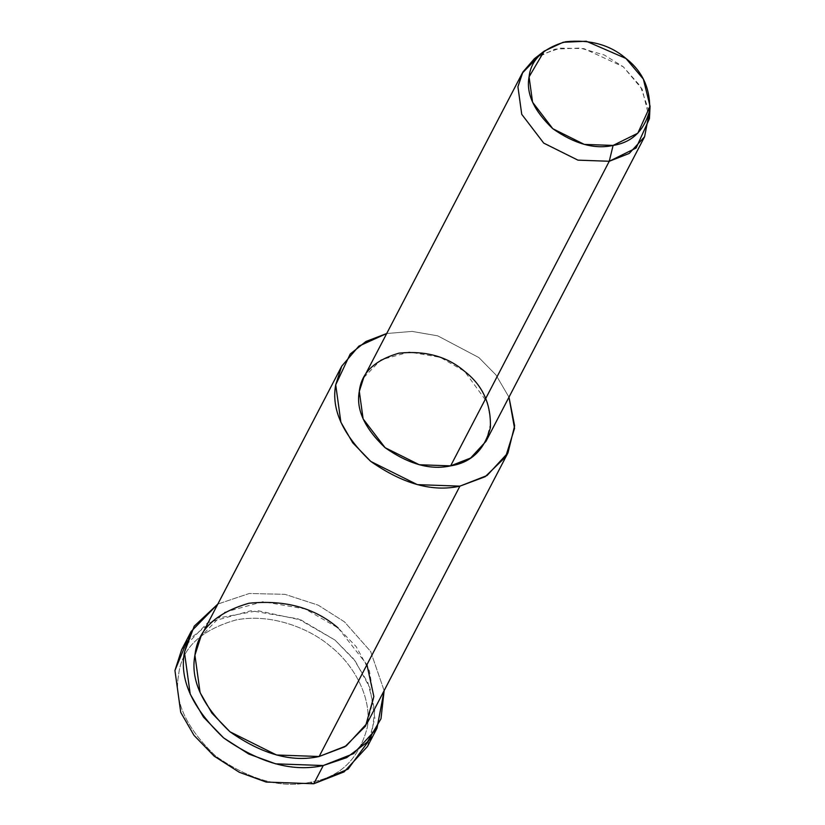 <?xml version="1.0" encoding="UTF-8"?>
<svg xmlns="http://www.w3.org/2000/svg" width="825" height="825" viewBox="0 0 825 825"><rect width="100%" height="100%" fill="white"/><g stroke="black" fill="none" stroke-linecap="round" stroke-linejoin="round"><path stroke-width="0.62" stroke-dasharray="4.12 3.09" d="M313.768 783.75L310.128 782.275C339.735 777.614 358.813 759.278 367.352 727.289C372.426 696.3 352.275 663.176 330.196 646.15C309.22 628.052 270.291 612.985 235.826 619.998C200.516 630.145 181.438 648.481 178.602 674.984C173.704 700.93 186.089 727.98 215.758 756.133C249.872 780.007 281.325 788.721 310.128 782.275L313.768 783.75M187.11 640.984L216.026 618.399L258.008 610.717L301.146 620.039L334.96 640.056L353.512 658.783L367.96 682.822L374.736 710.139L371.498 736.993M649.43 118.687L642.139 89.162L623.195 66.732L604.261 54.986L580.171 48.036L554.988 49.139L534.363 58.761M539.694 55.162L560.371 48.118L583.935 48.613L623.195 66.732L640.489 86.316L649.316 112.241M485.977 441.344L490.834 422.782L487.627 402.878L464.578 371.322L440.282 357.349L409.365 352.028L380.903 359.855L363.712 377.675M508.973 397.186L495.918 374.89L478.882 357.576L437.683 335.827L412.129 331.413L386.708 333.517L412.129 331.413L437.683 335.827L478.882 357.576L495.918 374.89L508.973 397.186M367.187 723.174L373.797 697.919L369.435 670.849L356.173 646.614L338.095 627.938L305.054 608.933L263 601.703L224.297 612.336L200.908 636.58M384.13 690.649L370.631 651.451L344.448 621.833L318.192 605.158L284.976 594.33L249.263 593.495L217.841 604.055L249.263 593.495L284.976 594.33L318.192 605.158L344.448 621.833L370.631 651.451L384.13 690.649M338.095 627.938L366.95 664.682M367.476 746.491L374.859 718.266L369.992 688.009L355.162 660.918L334.96 640.056L298.031 618.812L251.037 610.727L207.776 622.617L181.634 649.708M310.128 782.275C281.325 788.721 249.872 780.007 215.758 756.133C186.089 727.98 173.704 700.93 178.602 674.984C181.438 648.481 200.516 630.145 235.826 619.998C270.291 612.985 309.22 628.052 330.196 646.15C352.275 663.176 372.426 696.3 367.352 727.289C358.813 759.278 339.735 777.614 310.128 782.275"/><path stroke-width="1.24" d="M371.498 736.993L348.109 769.086L313.768 783.75L266.166 782.059L239.291 772.272L214.16 756.143L193.958 735.292L180.737 712.367L174.941 670.498L187.11 640.984M544.191 51.119L534.363 58.761L522.875 72.064L517.925 86.759L521.73 114.304L543.727 143.107L577.943 160.153L609.262 161.267L613.099 145.427L584.286 144.406L552.802 128.71L532.579 102.218L529.072 76.88L544.191 51.119L563.176 42.261L586.338 41.25L625.928 58.451L643.345 79.087L650.059 106.25L637.818 133.207L613.099 145.427L609.262 161.267L636.127 147.995L649.43 118.687L650.059 106.25M613.099 145.427C632.022 142.436 644.201 130.732 649.657 110.292C650.42 88.553 642.51 71.27 625.928 58.451C610.139 44.859 590.04 39.291 565.63 41.745C543.067 48.221 530.887 59.936 529.072 76.88C525.948 93.452 533.857 110.725 552.802 128.71C574.602 143.973 594.701 149.542 613.099 145.427M649.316 112.241L644.593 136.754L629.217 153.45L609.262 161.267L577.943 160.153L543.727 143.107L521.73 114.304L517.925 86.759L522.328 73.085L539.694 55.162M522.328 73.085L363.712 377.675L359.308 391.349L363.113 418.894L385.11 447.697L419.317 464.753L450.646 465.857L609.262 161.267L450.646 465.857L470.601 458.04L485.977 441.344L644.593 136.754M341.705 366.218L200.908 636.58L194.927 655.174L200.104 692.639L211.932 713.151L230.01 731.806L276.54 754.999L319.131 756.504L459.927 486.142L485.162 476.716L505.622 456.926L514.553 428.361L508.973 397.186L514.635 425.844L507.983 452.812L487.07 475.509L459.927 486.142L417.337 484.636L370.796 461.443L352.729 442.788L340.89 422.276L335.713 384.811L341.705 366.218L358.844 346.149L386.708 333.517L365.939 341.478L350.233 353.987L335.713 384.811C331.093 409.313 342.787 434.858 370.796 461.443C403.023 483.997 432.733 492.226 459.927 486.142L319.131 756.504L346.283 745.872L367.187 723.174L507.983 452.812M450.646 465.857C430.64 470.332 408.798 464.279 385.11 447.697C364.506 428.144 355.905 409.365 359.308 391.349C361.278 372.941 374.519 360.216 399.042 353.162C425.576 350.501 447.418 356.555 464.578 371.322C482.615 385.265 491.205 404.044 490.38 427.67C484.45 449.883 471.209 462.619 450.646 465.857M191.132 631.486L181.634 649.708L174.941 670.498L180.737 712.367L193.958 735.292L214.16 756.143L239.291 772.272L266.166 782.059L313.768 783.75L323.266 765.528L346.644 757.649L367.352 742.015L380.985 718.761L384.13 690.649L376.973 728.269L353.605 753.637L323.266 765.528L275.653 763.837L248.779 754.04L223.647 737.921L203.445 717.059L190.224 694.145L184.439 652.276L191.132 631.486L217.841 604.055L194.215 626.185L184.439 652.276C179.262 679.656 192.338 708.201 223.647 737.921C259.658 763.125 292.865 772.324 323.266 765.528L313.768 783.75L344.108 771.87L367.476 746.491L376.973 728.269M366.95 664.682L373.838 696.465L365.568 726.083L344.943 746.718L319.131 756.504C291.937 762.589 262.226 754.359 230.01 731.806C201.991 705.22 190.297 679.676 194.927 655.174C197.598 630.135 215.614 612.831 248.964 603.24C285.048 599.62 314.748 607.85 338.095 627.938"/></g></svg>
